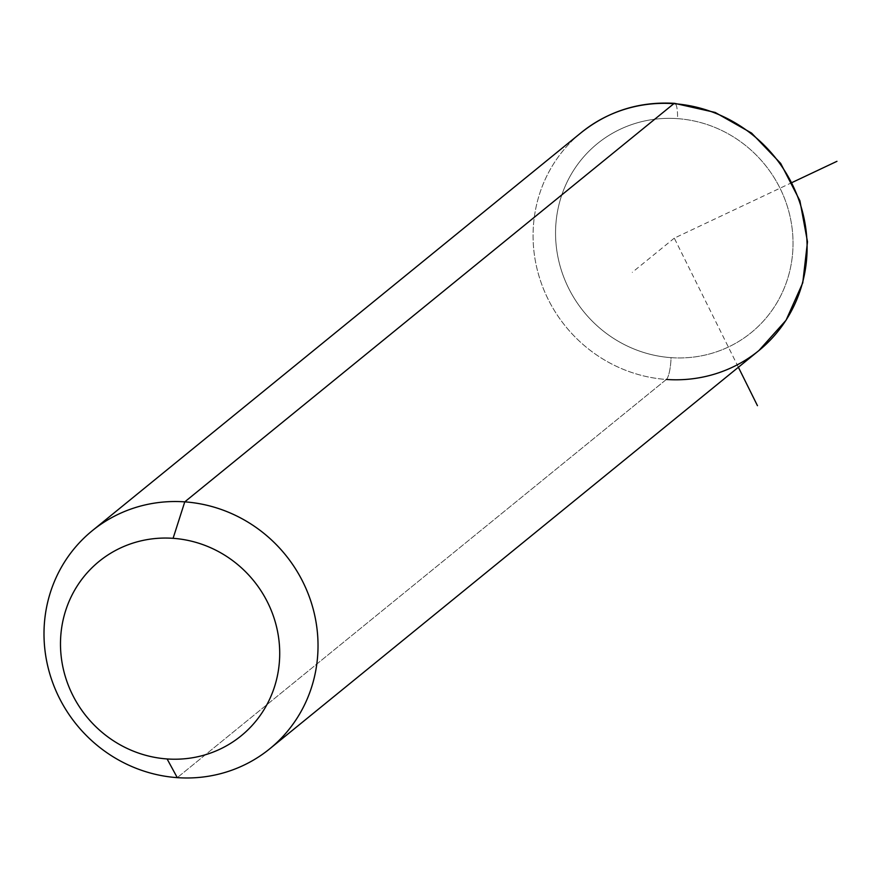 <?xml version="1.0" encoding="UTF-8"?>
<svg xmlns="http://www.w3.org/2000/svg" width="881" height="881" viewBox="0 0 881 881"><rect width="100%" height="100%" fill="white"/><g stroke="black" fill="none" stroke-linecap="round" stroke-linejoin="round"><path stroke-width="0.66" stroke-dasharray="4.41 3.3" d="M758.86 350.594A140.597 134.595 50.8 0 1 666.344 379.458L177.268 777.648L666.344 379.458A140.597 134.595 50.8 0 1 540.857 281.887A140.597 134.595 50.8 0 1 581.328 132.535A140.597 134.595 -129.2 0 0 540.857 281.887A140.597 134.595 -129.2 0 0 666.344 379.458A18.743 4.031 94 0 0 671.047 357.653A121.842 116.644 -129.2 0 0 792.988 246.526A121.842 116.644 -129.2 0 0 677.544 118.638A121.842 116.644 -129.2 0 0 555.592 229.754A121.842 116.644 -129.2 0 0 671.047 357.653A121.842 116.644 50.8 0 1 555.592 229.754A121.842 116.644 50.8 0 1 677.544 118.638A18.743 4.031 94 0 0 674.659 103.352A18.743 4.031 -86 0 1 677.544 118.638A121.842 116.644 50.8 0 1 792.988 246.526A121.842 116.644 50.8 0 1 671.047 357.653A18.743 4.031 -86 0 1 666.344 379.458M792.195 182.455L674.295 238.145L738.388 367.256M674.295 238.145L632.272 272.35"/><path stroke-width="1.32" d="M177.268 777.648L167.104 758.948A112.471 107.669 -129.2 0 0 279.673 656.378A112.471 107.669 -129.2 0 0 173.094 538.324L184.768 501.862A140.597 134.595 50.8 0 1 317.975 649.429A140.597 134.595 50.8 0 1 177.268 777.648A140.597 134.595 50.8 0 1 44.05 630.069A140.597 134.595 50.8 0 1 184.768 501.862L173.094 538.324A112.471 107.669 -129.2 0 0 60.525 640.894A112.471 107.669 -129.2 0 0 167.104 758.948L177.268 777.648A140.597 134.595 -129.2 0 0 269.784 748.773A140.597 134.595 -129.2 0 0 310.244 599.432A140.597 134.595 -129.2 0 0 184.768 501.862L673.844 103.672A140.597 134.595 50.8 0 1 799.32 201.242A140.597 134.595 50.8 0 1 758.86 350.594A140.597 134.595 -129.2 0 0 799.32 201.242A140.597 134.595 -129.2 0 0 673.844 103.672L184.768 501.862A140.597 134.595 -129.2 0 0 92.252 530.725A140.597 134.595 -129.2 0 0 51.781 680.077A140.597 134.595 -129.2 0 0 177.268 777.648M167.104 758.948A112.471 107.669 50.8 0 1 60.525 640.894A112.471 107.669 50.8 0 1 173.094 538.324A112.471 107.669 50.8 0 1 279.673 656.378A112.471 107.669 50.8 0 1 167.104 758.948M666.344 379.458A140.597 134.595 -129.2 0 0 758.86 350.594L786.05 320.255L802.756 282.856L807.492 241.801L799.904 200.769L780.687 163.426L751.581 133.086L715.163 112.438L674.659 103.352A18.743 4.031 94 0 0 673.844 103.672A18.743 4.031 -86 0 1 674.659 103.352C639.584 101.293 608.474 111.017 581.328 132.535A140.597 134.595 50.8 0 1 673.844 103.672A140.597 134.595 -129.2 0 0 581.328 132.535L92.252 530.725M738.388 367.256L757.451 405.678M792.195 182.455L836.95 161.322M758.86 350.594L269.784 748.773"/></g></svg>
